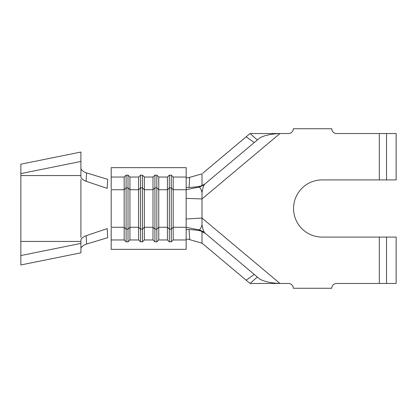 <?xml version="1.0" encoding="UTF-8"?>
<svg xmlns="http://www.w3.org/2000/svg" width="417" height="417" viewBox="0 0 417 417"><rect width="100%" height="100%" fill="white"/><g stroke="black" fill="none" stroke-linecap="round" stroke-linejoin="round"><path stroke-width="0.63" d="M186.154 177.559C186.331 178.028 187.509 177.96 189.693 177.355L189.047 187.494C187.217 187.634 186.253 187.488 186.154 187.051L186.154 239.963L173.18 239.963L173.18 177.037L186.154 177.037L186.154 167.655L111.193 167.655L111.193 188.859M111.193 228.141L111.193 249.345L186.154 249.345L186.154 239.963M198.742 187.097A14.418 14.256 50 0 0 204.705 184.147C203.6 185.544 202.704 188.333 202.01 192.508C201.124 188.948 200.035 187.144 198.742 187.097L186.154 189.74L173.18 189.74L171.257 187.864L169.338 187.864L167.415 189.74L167.415 227.26L158.762 227.26L156.844 229.136L156.844 187.864L158.762 189.74L167.415 189.74L167.415 177.037L158.762 177.037L158.762 239.963L156.844 241.839L154.921 241.839L152.997 239.963L144.35 239.963L144.35 189.74L142.426 187.864L140.503 187.864L138.58 189.74L138.58 227.26L129.932 227.26L128.009 229.136L128.009 187.864L129.932 189.74L138.58 189.74L138.58 177.037L129.932 177.037L129.932 239.963L128.009 241.839L126.09 241.839L124.167 239.963L111.193 239.963M173.18 239.963L171.257 241.839L169.338 241.839L167.415 239.963L158.762 239.963M144.35 239.963L142.426 241.839L140.503 241.839L138.58 239.963L129.932 239.963M129.932 177.037L128.009 175.161L128.009 187.864L126.09 187.864L126.09 229.136L124.167 227.26L111.193 227.26L111.193 189.74L124.167 189.74L124.167 239.963M158.762 177.037L156.844 175.161L156.844 187.864L154.921 187.864L152.997 189.74L144.35 189.74L144.35 177.037L142.426 175.161L140.503 175.161L140.503 229.136L138.58 227.26L138.58 239.963M128.009 175.161L126.09 175.161L126.09 187.864L124.167 189.74L124.167 177.037L111.193 177.037M144.35 177.037L152.997 177.037L152.997 239.963M173.18 177.037L171.257 175.161L169.338 175.161L169.338 229.136L167.415 227.26L167.415 239.963M202.01 231.299L197.84 230.247L198.68 229.897L205.378 233.416L202.01 231.299L202.01 243.142L202.787 243.789L201.046 242.866L189.693 239.645C187.514 239.04 186.331 238.972 186.154 239.441M171.257 175.161L171.257 229.136L173.18 227.26L186.154 227.26L198.742 229.897A14.418 14.256 -50 0 1 204.705 232.853L204.705 232.853C203.621 231.492 202.725 228.782 202.01 224.716L202.01 218.049L279.969 283.466L288.512 283.466A4.806 4.806 0 0 1 293.313 288.267L331.76 288.267A4.806 4.806 0 0 1 336.566 283.466L379.329 283.466L379.329 237.091L396.15 237.091L396.15 283.466L379.329 283.466M198.742 229.897C200.019 229.856 201.109 228.125 202.01 224.716M189.047 187.494L197.84 186.753L198.685 187.103L204.705 184.147L254.261 142.562L246.155 136.818L202.792 173.206M197.84 186.753L202.01 185.701L204.747 184.111M379.329 179.909L379.329 133.534L396.15 133.534L396.15 179.909L322.148 179.909A28.591 28.591 0 0 0 293.558 208.5A28.591 28.591 0 0 0 322.148 237.091L379.329 237.091M379.329 133.534L336.566 133.534A4.806 4.806 0 0 1 331.76 128.733L293.313 128.733A4.806 4.806 0 0 1 288.512 133.534L250.064 133.534L257.352 139.971L260.005 137.746C264.701 135.311 271.358 133.909 279.969 133.534L202.01 198.951L202.01 218.049L186.154 219.008M246.155 136.818L250.064 133.539M250.038 283.44L246.155 280.182L254.261 274.438L205.378 233.416L260.005 279.254C264.722 281.694 271.378 283.096 279.969 283.466L250.064 283.466L257.352 277.029M202.01 243.142L246.155 280.182M189.693 177.355L202.01 173.858L202.01 185.701M257.352 139.971L254.261 142.562M186.154 198.372L202.01 198.951L202.01 192.508M197.84 230.247L189.047 229.506L189.693 239.645M186.154 229.949C186.248 229.512 187.212 229.366 189.047 229.506M186.154 177.037L186.154 187.051M126.09 175.161L124.167 177.037M140.503 175.161L138.58 177.037M156.844 175.161L154.921 175.161L152.997 177.037M169.338 175.161L167.415 177.037M171.257 241.839L171.257 229.136L169.338 229.136L169.338 241.839M154.921 175.161L154.921 241.839M142.426 175.161L142.426 229.136L144.35 227.26L152.997 227.26L154.921 229.136L156.844 229.136L156.844 241.839M142.426 241.839L142.426 229.136L140.503 229.136L140.503 241.839M128.009 241.839L128.009 229.136L126.09 229.136L126.09 241.839M86.116 181.286L107.2 188.395L107.649 179.294L86.59 172.961L86.116 181.286C83.932 180.519 82.321 179.419 81.289 177.976L80.919 177.235L80.919 152.038L20.85 164.189L20.85 173.597L80.919 161.447M80.919 243.403L80.919 252.811L20.85 264.962L20.85 255.553L80.919 243.403L80.919 239.765L81.289 239.024C82.316 237.601 83.926 236.496 86.116 235.714L107.2 228.605L107.649 237.706L86.59 244.039C84.213 244.795 82.446 245.973 81.294 247.573L80.919 248.334M80.919 168.666L81.294 169.427C82.441 171.027 84.208 172.205 86.59 172.961M80.919 237.466L80.919 179.534M86.116 235.714L86.59 244.039M20.85 255.553L20.85 173.597M386.538 179.909L386.538 133.534M386.538 283.466L386.538 237.091M20.85 241.443L80.919 241.443M20.85 175.557L80.919 175.557"/></g></svg>

